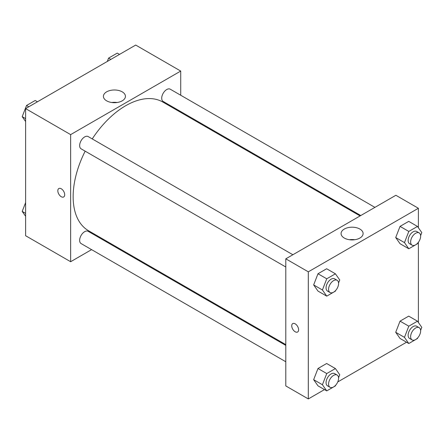 <?xml version="1.0" encoding="UTF-8"?>
<svg xmlns="http://www.w3.org/2000/svg" width="444" height="444" viewBox="0 0 444 444"><rect width="100%" height="100%" fill="white"/><g stroke="black" fill="none" stroke-linecap="round" stroke-linejoin="round"><path stroke-width="0.67" d="M91.586 249.628L70.646 261.721L25.613 235.725L25.613 108.614L135.692 45.066L180.719 71.062L180.719 95.244M180.719 111.588L180.719 112.376M106.638 91.841A11.017 6.36 180 0 1 118.642 90.465A11.017 6.36 180 0 1 125.441 96.337A11.017 6.36 180 0 1 114.424 102.697A11.017 6.36 180 0 1 103.408 96.337A11.017 6.36 180 0 1 106.638 91.841M70.646 261.721L70.646 134.615L25.613 108.614M70.646 134.615L180.719 71.062M117.094 102.508A11.017 6.36 0 0 0 111.755 102.508M58.83 188.539A4.867 2.808 -120 0 0 58.086 192.435A4.867 2.808 -120 0 0 61.266 196.725A4.867 2.808 60 0 1 58.086 192.435A4.867 2.808 60 0 1 58.83 188.539A4.867 2.808 60 0 1 63.697 191.347A4.867 2.808 60 0 1 63.697 196.964A4.867 2.808 60 0 1 61.261 196.725A4.867 2.808 -120 0 0 63.697 196.964M106.421 241.064L105.739 241.458M292.868 254.745L88.19 136.574A7.076 4.085 120 0 0 81.113 140.659A7.076 4.085 120 0 0 81.113 148.829L285.797 266.999M285.797 345.41L88.19 231.33A7.076 4.085 120 0 0 82.739 233.222A7.076 4.085 120 0 0 79.648 240.343A7.076 4.085 120 0 0 81.113 243.584L285.797 361.755M374.93 207.37L170.252 89.2A7.076 4.085 120 0 0 164.796 91.098A7.076 4.085 120 0 0 161.71 98.218A7.076 4.085 120 0 0 163.176 101.454L360.778 215.54M85.165 151.171A74.298 42.896 120 0 0 73.143 196.725A74.298 42.896 120 0 0 88.534 230.736L285.797 344.622M360.095 215.934L162.831 102.048A74.298 42.896 120 0 0 92.241 138.911M324.492 389.593L308.308 398.934L285.797 385.936L285.797 258.83L395.87 195.277L418.387 208.275L418.387 227.739M337.756 381.934L406.549 342.219M313.653 284.92L317.987 291.086L313.653 284.92L317.987 273.754L313.653 284.92L322.411 289.976L326.745 278.81L335.409 273.804L339.743 279.97L338.561 283.017M326.651 268.753L317.987 273.754L326.651 268.753L335.409 273.804M395.709 237.546L400.044 243.712L395.709 237.546L400.044 226.379L395.709 237.546L404.467 242.602L408.802 231.435L417.465 226.429L421.8 232.595L420.618 235.642M408.713 221.373L400.044 226.379L408.713 221.373L417.465 226.429M395.709 332.301L400.044 338.461L395.709 332.301L400.044 321.129L395.709 332.301L404.467 337.357L408.802 326.185L417.465 321.184L421.8 327.345L420.618 330.392M408.713 316.128L400.044 321.129L408.713 316.128L417.465 321.184M308.308 398.934L308.308 271.828L418.387 208.275M418.387 242.28L418.387 322.494M313.653 379.676L317.987 385.842L313.653 379.676L317.987 368.509L313.653 379.676L322.411 384.732L326.745 373.559L335.409 368.559L339.743 374.725L338.561 377.766M326.651 363.503L317.987 368.509L326.651 363.503L335.409 368.559M344.3 238.051A11.017 6.36 180 0 1 341.075 233.555A11.017 6.36 180 0 1 352.092 227.195A11.017 6.36 180 0 1 363.109 233.555A11.017 6.36 180 0 1 356.304 239.433A11.017 6.36 180 0 1 344.3 238.051M308.308 271.828L285.797 258.83M298.618 329.787A4.867 2.808 60 0 1 297.608 332.012A4.867 2.808 60 0 1 292.74 329.204A4.867 2.808 60 0 1 292.74 323.587A4.867 2.808 60 0 1 296.492 324.891A4.867 2.808 60 0 1 298.618 329.787M354.762 239.727A11.017 6.36 0 0 0 349.422 239.727M292.746 323.587A4.867 2.808 -120 0 0 292.746 329.204A4.867 2.808 -120 0 0 297.608 332.012M335.675 290.454L335.409 291.136L326.745 296.142L322.411 289.976M337.118 280.292L334.615 278.849A7.076 4.085 120 0 0 329.159 280.741A7.076 4.085 120 0 0 326.074 287.862A7.076 4.085 120 0 0 327.539 291.103L330.042 292.546A7.076 4.085 120 0 0 337.118 288.461A7.076 4.085 120 0 0 337.118 280.292A7.076 4.085 120 0 0 331.662 282.184A7.076 4.085 120 0 0 328.577 289.305A7.076 4.085 120 0 0 330.042 292.546M326.745 296.142L317.987 291.086M326.745 278.81L317.987 273.754M417.732 243.079L417.465 243.762L408.802 248.768L404.467 242.602M419.175 232.917L416.672 231.468A7.076 4.085 120 0 0 411.216 233.366A7.076 4.085 120 0 0 408.13 240.487A7.076 4.085 120 0 0 409.596 243.728L412.099 245.171A7.076 4.085 120 0 0 419.175 241.086A7.076 4.085 120 0 0 419.175 232.917A7.076 4.085 120 0 0 413.719 234.809A7.076 4.085 120 0 0 410.633 241.93A7.076 4.085 120 0 0 412.099 245.171M408.802 248.768L400.044 243.712M408.802 231.435L400.044 226.379M335.675 385.203L335.409 385.892L326.745 390.892L322.411 384.732M337.118 375.041L334.615 373.598A7.076 4.085 120 0 0 329.159 375.496A7.076 4.085 120 0 0 326.074 382.617A7.076 4.085 120 0 0 327.539 385.853L330.042 387.301A7.076 4.085 120 0 0 337.118 383.211A7.076 4.085 120 0 0 337.118 375.041A7.076 4.085 120 0 0 331.662 376.939A7.076 4.085 120 0 0 328.577 384.06A7.076 4.085 120 0 0 330.042 387.301M326.745 390.892L317.987 385.842M326.745 373.559L317.987 368.509M417.732 337.829L417.465 338.517L408.802 343.517L404.467 337.357M419.175 327.666L416.672 326.223A7.076 4.085 120 0 0 411.216 328.116A7.076 4.085 120 0 0 408.13 335.242A7.076 4.085 120 0 0 409.596 338.478L412.099 339.921A7.076 4.085 120 0 0 419.175 335.836A7.076 4.085 120 0 0 419.175 327.666A7.076 4.085 120 0 0 413.719 329.565A7.076 4.085 120 0 0 410.633 336.685A7.076 4.085 120 0 0 412.099 339.921M408.802 343.517L400.044 338.461M408.802 326.185L400.044 321.129M25.613 121.506L22.2 116.655L26.535 105.483L35.198 100.483L37.451 101.781M25.613 118.626L22.2 116.655M28.782 106.782L26.535 105.483M107.293 61.461L108.591 58.109L117.255 53.108L119.508 54.407M110.845 59.407L108.591 58.109M25.613 216.261L22.2 211.405L25.613 202.608M25.613 213.375L22.2 211.405"/></g></svg>
